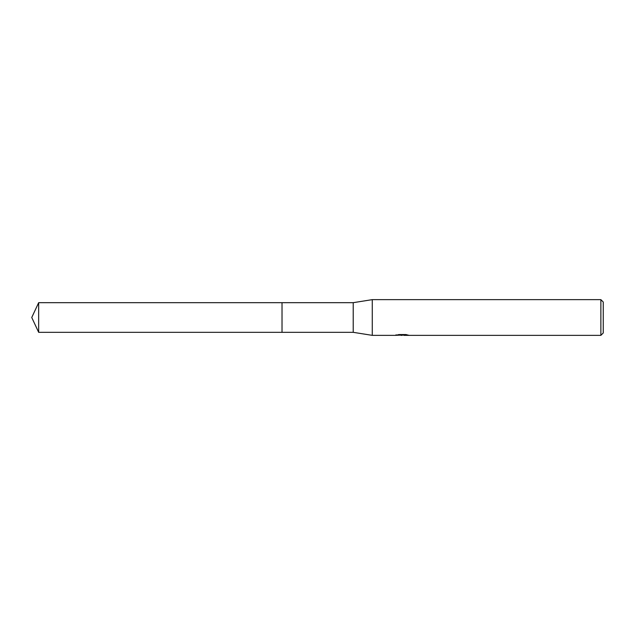 <?xml version="1.0" encoding="UTF-8"?>
<svg xmlns="http://www.w3.org/2000/svg" width="635" height="635" viewBox="0 0 635 635"><rect width="100%" height="100%" fill="white"/><g stroke="black" fill="none" stroke-linecap="round" stroke-linejoin="round"><path stroke-width="0.95" d="M282.027 332.319L282.027 302.681M396.081 334.724L395.954 335.359L372.269 335.359L353.219 332.327L282.027 332.327L282.019 302.673L353.219 302.673L372.269 299.641L600.869 299.641L603.25 302.022L603.25 332.978L600.869 335.359L403.923 335.359L403.86 334.756L404.749 334.55M353.219 332.327L353.219 302.673M372.269 335.359L372.269 299.641M403.86 335.082L399.955 335.185M402.034 335.359L401.193 335.359M600.869 335.359L600.869 299.641M396.081 335.32L402.749 335.018L397.042 335.018L398.899 334.55L405.94 334.55L407.987 335.074M408.726 335.161C402.78 335.209 402.78 335.248 408.726 335.304M403.923 334.764L402.749 334.764M402.749 334.55L402.749 335.018M38.664 332.327L38.664 302.673L282.019 302.673L282.019 332.327L38.664 332.327L31.75 317.5L38.664 302.673"/></g></svg>
